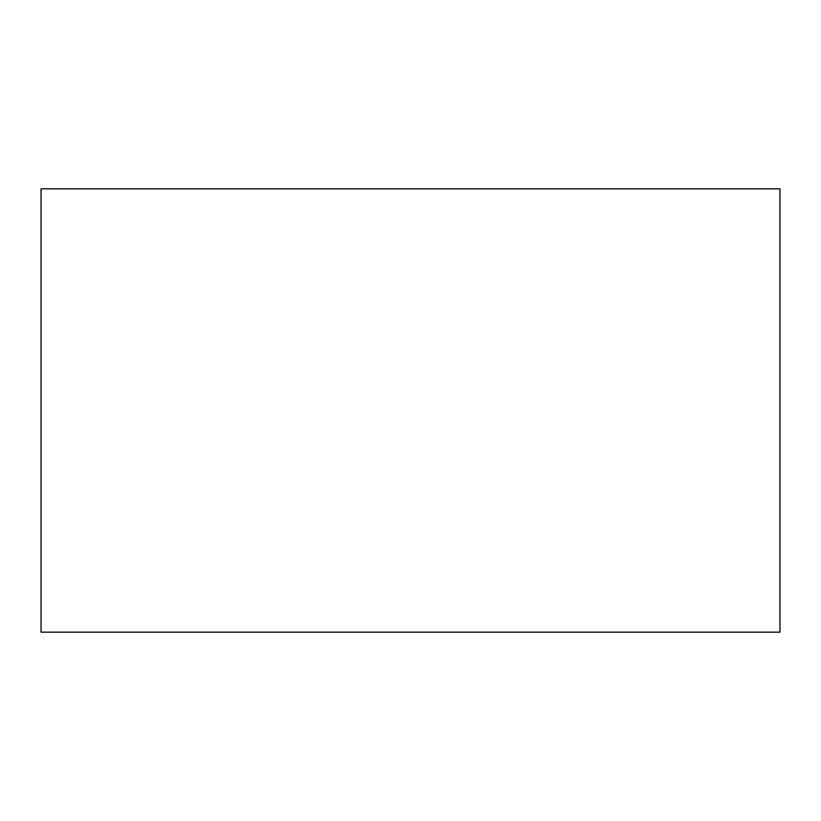 <?xml version="1.0" encoding="UTF-8"?>
<svg xmlns="http://www.w3.org/2000/svg" width="821" height="821" viewBox="0 0 821 821"><rect width="100%" height="100%" fill="white"/><g stroke="black" fill="none" stroke-linecap="round" stroke-linejoin="round"><path stroke-width="1.23" d="M41.05 632.17L779.95 632.17L41.05 632.17L41.05 188.83L41.05 632.17M779.95 188.83L41.05 188.83L779.95 188.83L779.95 632.17"/></g></svg>
